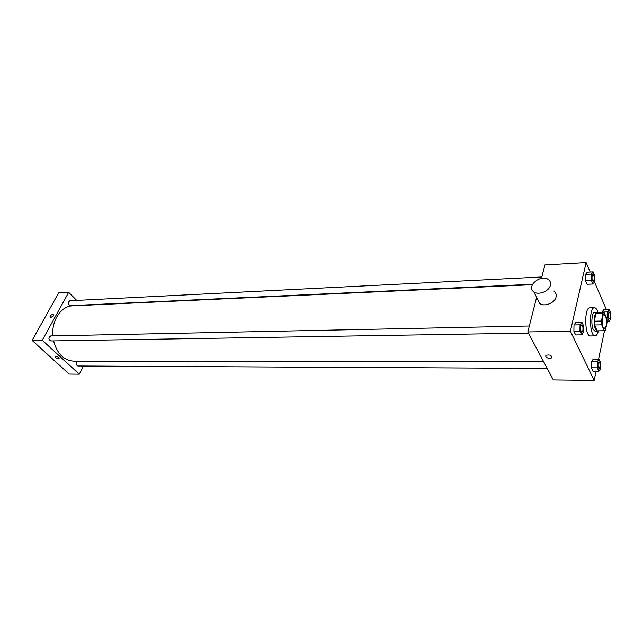 <?xml version="1.0" encoding="UTF-8"?>
<svg xmlns="http://www.w3.org/2000/svg" width="643" height="643" viewBox="0 0 643 643"><rect width="100%" height="100%" fill="white"/><g stroke="black" fill="none" stroke-linecap="round" stroke-linejoin="round"><path stroke-width="0.96" d="M606.14 325.784L604.436 328.677C601.631 329.087 601.293 314.226 604.123 314.515C606.156 315.954 606.831 319.716 606.14 325.784M606.863 318.406L604.066 312.458L603.118 313.02L601.43 321.026L601.687 324.828L604.307 330.719L605.465 330.124L607.113 322.159L606.863 318.406M601.687 324.828L594.55 324.98L597.202 330.84L604.307 330.719M594.55 324.98L594.293 321.187L601.43 321.026M604.066 312.458L596.969 312.651L596.013 313.213L594.293 321.187M597.717 312.635L596.961 312.353C594.212 311.984 593.176 324.554 595.579 329.345L597.387 331.153L598.127 330.84M597.387 331.153L595.032 331.193L593.216 329.393C590.804 324.602 591.849 312.048 594.614 312.418L596.961 312.353M596.013 313.213L603.118 313.02M598.416 330.84C597.588 334.087 596.479 335.767 595.105 335.887C589.382 336.731 588.723 307.145 594.47 307.724C595.852 307.78 597.034 309.42 598.006 312.627M595.105 335.887L590.419 335.959C584.648 336.795 583.981 307.29 589.784 307.868L594.47 307.724M581.915 322.272L575.887 322.408L573.998 324.94L573.886 331.233L575.662 334.947L581.69 334.858L583.547 332.278L583.651 326.017L581.915 322.272L580.042 324.811L579.938 331.137L581.69 334.858M593.151 271.868L587.276 272.174L585.5 274.392L585.395 280.461L587.075 284.27L592.959 284.005L594.703 281.747L594.799 275.702L593.151 271.868L591.399 274.095L591.303 280.187L592.959 284.005M590.186 272.021L586.111 262.577L570.397 331.201L594.164 380.423L596.085 371.22M598.601 359.124L604.5 330.735M606.462 309.717L594.494 282.004M599.059 359.124L593.224 359.124L591.488 361.72L591.391 367.788L593.023 371.196L598.866 371.236L600.562 368.592L600.658 362.564L599.059 359.124L597.347 361.728L597.251 367.812L598.866 371.236M609.339 309.629L603.64 309.797L602.001 312.514L602.009 312.096L607.723 311.935L607.635 317.803L609.17 321.323L610.77 318.984L610.85 313.165L609.339 309.629L607.723 311.935M536.64 297.363L527.823 331.933L553.334 379.925L594.164 380.423M527.823 331.933L570.397 331.201M549.837 358.416C546.566 357.958 545.272 356.929 545.947 355.314C549.781 354.438 551.734 355.282 551.815 357.838L549.837 358.416C546.566 357.958 545.272 356.929 545.947 355.314C549.781 354.438 551.734 355.274 551.815 357.838L549.837 358.416M586.111 262.577L544.91 264.956L541.494 278.339M554.041 291.311C555.89 292.734 556.565 294.631 556.058 296.994C554.917 303.014 544.299 307.185 539.71 303.472L537.492 299.043M550.408 285.235C549.226 291.279 538.488 295.547 533.883 291.858C525.701 286.545 540.924 273.653 548.399 279.544C550.255 280.967 550.93 282.856 550.408 285.235M543.632 361.679L73.776 361.165C63.794 360.401 57.066 353.65 53.578 340.886M52.855 335.887C51.44 320.479 61.222 305.964 72.538 305.851L532.364 284.712M528.442 333.098L50.853 340.935C48.354 339.311 48.321 337.639 50.765 335.927L529.342 325.993M547.217 368.415L77.867 365.988C75.665 364.653 75.561 363.046 77.554 361.165M532.589 284.278L70.2 305.65C67.748 304.139 67.66 302.507 69.926 300.763L541.84 276.964M76.734 300.418L68.672 292.388L42.285 340.251L79.282 374.186L83.51 366.012M68.672 292.388L58.601 292.975L32.15 340.428L42.285 340.251M32.15 340.428L69.219 374.065L79.282 374.186M58.609 358.85C56.351 358.352 55.218 357.54 55.226 356.423C57.436 356.391 58.754 357.154 59.172 358.698L58.609 358.85C56.351 358.352 55.218 357.54 55.226 356.423C57.436 356.391 58.754 357.146 59.172 358.698L58.609 358.85M53.273 316.059L50.21 317.827C49.865 315.882 50.869 314.74 53.24 314.403L53.273 316.059L53.24 314.403C50.869 314.74 49.865 315.882 50.21 317.827M609.347 318.872L609.331 318.872C607.94 316.637 607.884 314.371 609.162 312.072L609.186 312.072C610.151 312.771 610.472 314.58 610.143 317.505L609.347 318.872C607.957 316.637 607.9 314.371 609.186 312.072M606.614 317.827L607.635 317.803M607.105 321.371L609.17 321.323M603.64 309.797L602.009 312.096M593.184 281.473L593.184 281.473C591.648 279.183 591.56 276.82 592.918 274.392L592.934 274.392C594.019 275.14 594.381 277.053 594.028 280.139L593.2 281.473C591.664 279.183 591.584 276.82 592.942 274.392L592.942 274.392M587.276 272.174L585.5 274.392L591.399 274.095M585.5 274.392L585.395 280.461L591.303 280.187M585.395 280.461L587.075 284.27M598.987 368.68L598.987 368.68C597.548 366.341 597.532 364.002 598.93 361.671L598.938 361.671C599.943 362.355 600.257 364.187 599.911 367.153L599.011 368.68C597.572 366.341 597.548 364.002 598.946 361.671L598.93 361.671M593.224 359.124L591.488 361.72L597.347 361.728M591.488 361.72L591.391 367.788L597.251 367.812M591.391 367.78L593.023 371.196M581.875 332.214L581.875 332.214C580.332 332.423 580.179 324.755 581.722 324.908L581.746 324.908C582.855 325.647 583.217 327.584 582.831 330.711L581.891 332.214C580.348 332.423 580.195 324.755 581.746 324.908M575.887 322.408L573.998 324.94L580.042 324.811M573.998 324.94L573.886 331.233L579.938 331.137M573.886 331.233L575.662 334.947M597.379 330.856L604.476 330.735M539.71 303.472L533.883 291.858"/></g></svg>
